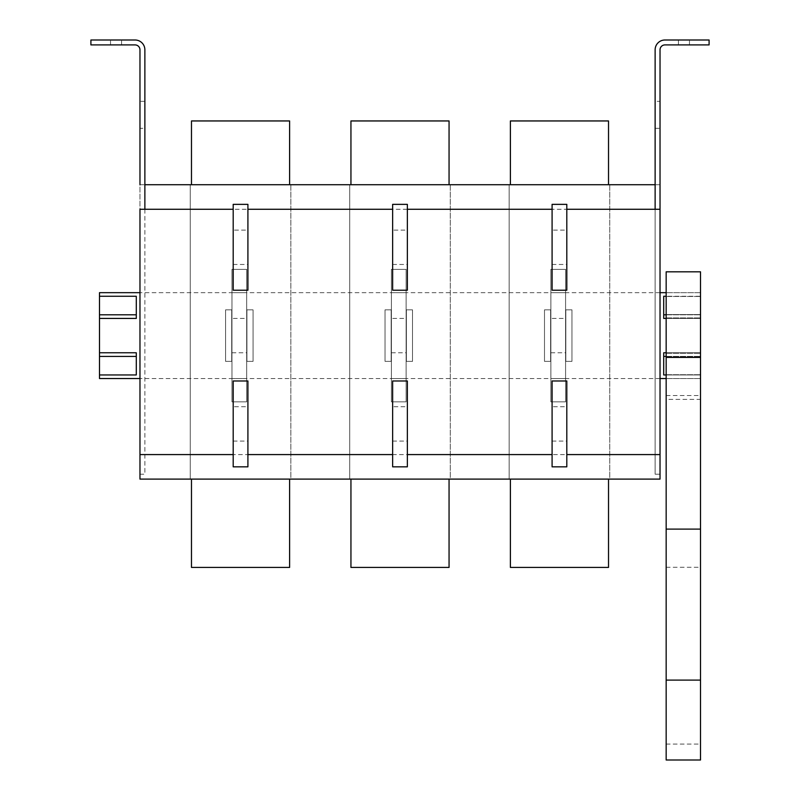 <?xml version="1.0" encoding="UTF-8"?>
<svg xmlns="http://www.w3.org/2000/svg" width="800" height="800" viewBox="0 0 800 800"><rect width="100%" height="100%" fill="white"/><g stroke="black" fill="none" stroke-linecap="round" stroke-linejoin="round"><path stroke-width="0.6" stroke-dasharray="4 3" d="M700.51 292.67L700.51 296.26L700.51 292.67L666.16 292.67L700.51 292.67L700.51 296.47L700.51 292.67M660.03 292.67L139.97 292.67M700.51 378.53L666.16 378.53L666.16 374.73L666.16 378.53L700.51 378.53L700.51 296.47L700.51 378.53M660.03 378.53L139.97 378.53M666.16 374.95L700.51 374.95L700.51 356.42L700.51 374.95L663.71 374.95L663.71 352.77L700.51 352.77L700.51 318.43L700.51 356.42L700.51 352.77L666.16 352.77M666.16 318.43L700.51 318.43L700.51 314.79L700.51 318.43L663.71 318.43L663.71 296.26L700.51 296.26L700.51 314.79L700.51 296.26L666.16 296.26M99.49 378.53L99.49 374.95L136.29 374.95L136.29 352.77L99.49 352.77L99.49 318.43L136.29 318.43L136.29 296.26L99.49 296.26L99.49 292.67M99.49 352.77L136.29 352.77L136.29 374.95L136.29 352.77L99.49 352.77L99.49 374.95M99.49 296.26L99.49 318.43L136.29 318.43L136.29 296.26L136.29 314.79L99.49 314.79M663.71 352.77L700.51 352.77L663.71 352.77L663.71 356.42L663.71 352.77M666.16 356.42L700.51 356.42L663.71 356.42L663.71 374.95L663.71 356.42M666.16 314.79L700.51 314.79L663.71 314.79L663.71 296.26L663.71 314.79M663.71 318.43L700.51 318.43L663.71 318.43M136.29 314.79L136.29 318.43L99.49 318.43M136.29 356.42L99.49 356.42M385.04 309.84L385.04 361.36L391.17 361.36L391.17 309.84L385.04 309.84L385.04 361.36L391.17 361.36L391.17 309.84L385.04 309.84M412.51 309.84L406.38 309.84L406.38 361.36L412.51 361.36L412.51 309.84L406.38 309.84L406.38 361.36L412.51 361.36L412.51 309.84M544.49 309.84L544.49 361.36L550.62 361.36L550.62 309.84L544.49 309.84L544.49 361.36L550.62 361.36L550.62 309.84L544.49 309.84M571.96 309.84L565.83 309.84L565.83 361.36L571.96 361.36L571.96 309.84L565.83 309.84L565.83 361.36L571.96 361.36L571.96 309.84M225.58 309.84L225.58 361.36L231.72 361.36L231.72 309.84L225.58 309.84L225.58 361.36L231.72 361.36L231.72 309.84L225.58 309.84M253.06 309.84L246.92 309.84L246.92 361.36L253.06 361.36L253.06 309.84L246.92 309.84L246.92 361.36L253.06 361.36L253.06 309.84M666.16 296.47L700.51 296.47L666.16 296.47L666.16 292.67L666.16 314.56L666.16 296.47M666.16 760L666.16 395.55L666.16 399.38L700.51 399.38L700.51 271.82M666.16 395.55L700.51 395.55L700.51 399.38M666.16 399.38L666.16 271.82M700.51 760L700.51 395.55M666.16 567.28L700.51 567.28M666.16 314.56L666.16 374.73L666.16 314.56L700.51 314.56L666.16 314.56M666.16 317.94L700.51 317.94L666.16 317.94M666.16 353.26L700.51 353.26L666.16 353.26M666.16 356.65L700.51 356.65L666.16 356.65M666.16 374.73L700.51 374.73L666.16 374.73M449.06 479.11L350.94 479.11L449.06 479.11L449.06 567.42L350.94 567.42L350.94 479.11M289.61 479.11L191.48 479.11L289.61 479.11L289.61 567.42L191.48 567.42L191.48 479.11M608.52 479.11L510.39 479.11L608.52 479.11L608.52 567.42L510.39 567.42L510.39 479.11M350.94 184.73L350.94 120.95L449.06 120.95L449.06 184.73L350.94 184.73L449.06 184.73M191.48 184.73L191.48 120.95L289.61 120.95L289.61 184.73L191.48 184.73L289.61 184.73M510.39 184.73L510.39 120.95L608.52 120.95L608.52 184.73L510.39 184.73L608.52 184.73M392.64 230.12L392.64 264.46L392.64 230.12L407.36 230.12L407.36 264.46L407.36 230.12M392.64 264.46L407.36 264.46M392.64 406.74L392.64 441.09L392.64 406.74L407.36 406.74L407.36 441.09L407.36 406.74M392.64 441.09L407.36 441.09M552.09 230.12L552.09 264.46L552.09 230.12L566.81 230.12L566.81 264.46L566.81 230.12M552.09 264.46L566.81 264.46M552.09 406.74L552.09 441.09L552.09 406.74L566.81 406.74L566.81 441.09L566.81 406.74M552.09 441.09L566.81 441.09M233.19 230.12L233.19 264.46L233.19 230.12L247.91 230.12L247.91 264.46L247.91 230.12M233.19 264.46L247.91 264.46M233.19 406.74L233.19 441.09L233.19 406.74L247.91 406.74L247.91 441.09L247.91 406.74M233.19 441.09L247.91 441.09M566.81 290.22L566.81 204.36L552.09 204.36L552.09 290.22L566.81 290.22M407.36 290.22L407.36 204.36L392.64 204.36L392.64 290.22L407.36 290.22M247.91 290.22L247.91 204.36L233.19 204.36L233.19 290.22L247.91 290.22M233.19 454.58L233.19 380.98L247.91 380.98L247.91 466.84L233.19 466.84L233.19 454.58M392.64 454.58L392.64 380.98L407.36 380.98L407.36 466.84L392.64 466.84L392.64 454.58M552.09 454.58L552.09 380.98L566.81 380.98L566.81 466.84L552.09 466.84L552.09 454.58M144.87 209.27L144.87 474.2L139.97 474.2L139.97 209.27L660.03 209.27L660.03 184.73L139.97 184.73L139.97 479.11L660.03 479.11L660.03 454.58L139.97 454.58M655.13 209.27L655.13 474.2L660.03 474.2L655.13 474.2L655.13 49.81A9.81 9.81 0 0 1 664.94 40L709.09 40L678.43 40L689.47 40L678.43 40L678.43 44.91L678.43 40L709.09 40L709.09 44.91L709.09 40L709.09 44.91L678.43 44.91L709.09 44.91L709.09 40L709.09 44.91L664.94 44.91A4.91 4.91 0 0 0 660.03 49.81L660.03 454.58M609.74 184.73L509.16 184.73L609.74 184.73L609.74 479.11L509.16 479.11L609.74 479.11L609.74 184.73M290.84 184.73L190.26 184.73L290.84 184.73L290.84 479.11L190.26 479.11L290.84 479.11L290.84 184.73M450.29 184.73L349.71 184.73L450.29 184.73L450.29 479.11L349.71 479.11L450.29 479.11L450.29 184.73M139.97 184.73L144.87 184.73M655.13 184.73L660.03 184.73M349.71 184.73L349.71 479.11L349.71 184.73M190.26 184.73L190.26 479.11L190.26 184.73M509.16 184.73L509.16 479.11L509.16 184.73M231.96 318.43L231.96 352.77L231.96 318.43L246.68 318.43L246.68 352.77L246.68 318.43M231.96 352.77L246.68 352.77M231.96 401.84L231.96 269.37L246.68 269.37L246.68 401.84L231.96 401.84L246.68 401.84L246.68 269.37L231.96 269.37L231.96 401.84M246.68 378.53L231.96 378.53L246.68 378.53M231.96 292.67L246.68 292.67L231.96 292.67M391.41 318.43L391.41 352.77L391.41 318.43L406.13 318.43L406.13 352.77L406.13 318.43M391.41 352.77L406.13 352.77M406.13 401.84L391.41 401.84L391.41 269.37L406.13 269.37L406.13 401.84L406.13 269.37L391.41 269.37L391.41 401.84L406.13 401.84M406.13 378.53L391.41 378.53L406.13 378.53M391.41 292.67L406.13 292.67L391.41 292.67M550.87 318.43L550.87 352.77L550.87 318.43L565.59 318.43L565.59 352.77L565.59 318.43M550.87 352.77L565.59 352.77M565.59 401.84L550.87 401.84L550.87 269.37L565.59 269.37L565.59 401.84L565.59 269.37L550.87 269.37L550.87 401.84L565.59 401.84M565.59 378.53L550.87 378.53L565.59 378.53M550.87 292.67L565.59 292.67L550.87 292.67M655.13 101.33L655.13 128.31L655.13 101.33L660.03 101.33L660.03 128.31L660.03 101.33M655.13 128.31L660.03 128.31M709.09 40L689.47 40L709.09 40M144.87 128.31L144.87 101.33L144.87 128.31L139.97 128.31L139.97 101.33L139.97 128.31M144.87 101.33L139.97 101.33M90.91 44.91L90.91 40L135.06 40A9.81 9.81 0 0 1 144.87 49.81L144.87 474.2L139.97 474.2L139.97 49.81A4.91 4.91 0 0 0 135.06 44.91L90.91 44.91L90.91 40L90.91 44.91L121.57 44.91L90.91 44.91L121.57 44.91L90.91 44.91L90.91 40L90.91 44.91M666.16 744.09L700.51 744.09M689.47 44.91L689.47 40L689.47 44.91M110.53 44.91L110.53 40L110.53 44.91M121.57 44.91L121.57 40L121.57 44.91"/><path stroke-width="1.2" d="M666.16 292.67L660.03 292.67M139.97 292.67L99.49 292.67L99.49 296.26L136.29 296.26L136.29 318.43L99.49 318.43L99.49 352.77L136.29 352.77L136.29 374.95L99.49 374.95L99.49 378.53L139.97 378.53M666.16 378.53L660.03 378.53M666.16 352.77L663.71 352.77L663.71 374.95L666.16 374.95M666.16 296.26L663.71 296.26L663.71 318.43L666.16 318.43M99.49 374.95L99.49 352.77M99.49 318.43L99.49 296.26M663.71 356.42L666.16 356.42M663.71 314.79L666.16 314.79M136.29 356.42L99.49 356.42M136.29 314.79L99.49 314.79M700.51 357.39L666.16 357.39L666.16 271.82L700.51 271.82L700.51 760L666.16 760L666.16 680.11L700.51 680.11M666.16 357.39L666.16 529.11L700.51 529.11M666.16 529.11L666.16 680.11M350.94 479.11L350.94 567.42L449.06 567.42L449.06 479.11M191.48 479.11L191.48 567.42L289.61 567.42L289.61 479.11M510.39 479.11L510.39 567.42L608.52 567.42L608.52 479.11M350.94 184.73L350.94 120.95L449.06 120.95L449.06 184.73M191.48 184.73L191.48 120.95L289.61 120.95L289.61 184.73M510.39 184.73L510.39 120.95L608.52 120.95L608.52 184.73M660.03 184.73L660.03 479.11L139.97 479.11L139.97 454.58L233.19 454.58M233.19 209.27L139.97 209.27L139.97 454.58M144.87 209.27L144.87 49.81A9.81 9.81 0 0 0 135.06 40L90.91 40L90.91 44.91L135.06 44.91A4.91 4.91 0 0 1 139.97 49.81L139.97 184.73M144.87 184.73L655.13 184.73M407.36 204.36L392.64 204.36L392.64 290.22L407.36 290.22L407.36 204.36M407.36 466.84L392.64 466.84L392.64 380.98L407.36 380.98L407.36 466.84M566.81 204.36L552.09 204.36L552.09 290.22L566.81 290.22L566.81 204.36M566.81 466.84L552.09 466.84L552.09 380.98L566.81 380.98L566.81 466.84M247.91 204.36L233.19 204.36L233.19 290.22L247.91 290.22L247.91 204.36M247.91 466.84L233.19 466.84L233.19 380.98L247.91 380.98L247.91 466.84M655.13 209.27L655.13 49.81A9.81 9.81 0 0 1 664.94 40L709.09 40L709.09 44.91L664.94 44.91A4.91 4.91 0 0 0 660.03 49.81L660.03 209.27L566.81 209.27M552.09 209.27L407.36 209.27M392.64 209.27L247.91 209.27M247.91 454.58L392.64 454.58M407.36 454.58L552.09 454.58M566.81 454.58L660.03 454.58"/></g></svg>
